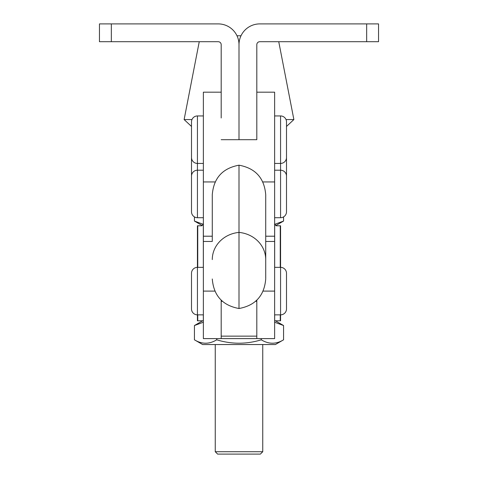 <?xml version="1.0" encoding="UTF-8"?>
<svg xmlns="http://www.w3.org/2000/svg" width="478" height="478" viewBox="0 0 478 478"><rect width="100%" height="100%" fill="white"/><g stroke="black" fill="none" stroke-linecap="round" stroke-linejoin="round"><path stroke-width="0.72" d="M221.189 139.69L239 139.69L239 44.681L239 139.69L256.811 139.69L256.811 44.681A2.97 2.97 0 0 1 259.781 41.711L378.54 41.711L378.54 23.9L259.781 23.9A20.781 20.781 0 0 0 239 44.681A20.781 20.781 0 0 0 218.219 23.9L111.338 23.9L111.338 41.711L218.219 41.711A2.97 2.97 0 0 1 221.189 44.681L221.189 117.982M265.72 278.973C264.346 295.637 255.443 305.484 239 308.513L239 165.191C255.443 168.22 264.346 178.067 265.72 194.731L265.72 278.519M111.338 23.9L99.46 23.9L99.46 41.711L111.338 41.711M256.811 139.69L256.811 92.188L274.629 92.188L274.629 291.102L263.127 291.102M221.189 92.188L203.371 92.188L203.371 338.609L256.811 338.609L256.811 300.178M212.28 240.876L212.28 194.731C213.654 178.067 222.557 168.22 239 165.191M221.189 300.178L221.189 338.609M203.371 163.44L197.432 163.44A5.939 5.939 0 0 1 191.499 157.501L191.499 121.878A5.939 5.939 0 0 1 197.432 115.939L197.432 217.711A5.939 5.939 0 0 1 191.499 211.772L191.499 176.149A5.939 5.939 0 0 1 197.432 170.21L203.371 170.21M286.501 157.501L286.501 121.878L286.501 157.501A5.939 5.939 0 0 1 280.568 163.44L274.629 163.44M286.501 121.878A5.939 5.939 0 0 0 280.568 115.939L274.629 115.939M203.371 115.939L197.432 115.939M203.371 320.792L197.432 320.792L197.432 314.859A5.939 5.939 0 0 1 191.499 308.919L191.499 273.291A5.939 5.939 0 0 1 197.432 267.351L197.432 225.789L201.644 225.789L203.329 224.212L203.371 222.718M274.629 291.102L274.629 338.609L256.811 338.609M274.629 222.718L274.671 224.212L276.356 225.789L280.568 225.789L280.568 267.351L274.629 267.351M274.629 320.792L280.568 320.792L280.568 314.859L274.629 314.859M236.992 35.778L241.008 35.778M199.248 41.711L184.12 119.566L191.965 119.566M286.035 119.566L293.88 119.566L286.501 126.449M286.501 211.772L286.501 176.149L286.501 211.772A5.939 5.939 0 0 1 280.568 217.711L274.629 217.711M286.501 176.149A5.939 5.939 0 0 0 280.568 170.21L274.629 170.21M203.371 217.711L197.432 217.711M191.499 176.149L191.499 211.772M191.499 190.16L191.499 154.531M286.501 154.531L286.501 190.16L286.501 154.531M286.501 273.291L286.501 308.919A5.939 5.939 0 0 1 280.568 314.859L280.568 267.351A5.939 5.939 0 0 1 286.501 273.291L286.501 308.919M203.371 267.351L197.432 267.351L197.432 314.859L203.371 314.859M202.266 225.58L194.432 221.057L194.432 216.898M275.734 225.58L283.568 221.057L283.568 216.898M203.329 224.349L194.432 221.057M283.568 221.057L274.742 224.343M275.37 320.792L283.568 325.53L283.568 339.81C276.159 344.339 268.732 344.339 261.281 339.81C246.475 344.339 231.615 344.339 216.719 339.81L216.719 338.609M202.63 320.792L194.432 325.53L203.371 322.226M283.568 339.81L275.37 344.548L202.63 344.548L194.432 339.81L194.432 325.53M261.281 339.81L261.281 338.609M216.719 339.81C209.304 344.339 201.877 344.339 194.432 339.81M274.629 322.226L283.568 325.53M215.249 451.722L262.751 451.722L260.379 454.1L217.621 454.1L215.249 451.722L215.249 344.548M262.751 451.722L262.751 344.548M366.662 23.9L366.662 41.711M215.178 181.939L203.371 181.939M212.28 236.216L203.371 236.216M212.28 259.596A29.69 27.312 0 0 1 239 232.416A29.69 27.312 -0 0 1 265.72 259.596M221.189 336.142L256.811 336.142M221.189 301.283L222.378 301.283M255.622 301.283L256.811 301.283M280.568 217.711L280.568 115.939M203.329 320.792L203.329 314.859M203.329 267.351L203.329 224.212M274.671 320.792L274.671 314.859M274.671 267.351L274.671 224.212M280.251 320.792L280.251 314.859M280.251 267.351L280.251 225.789M197.749 320.792L197.749 314.859M197.749 267.351L197.749 225.789M214.873 291.102L203.371 291.102M265.72 236.216L274.629 236.216M262.822 181.939L274.629 181.939M212.28 241.462L203.371 241.462M239 308.513C222.557 305.484 213.654 295.637 212.28 278.973M191.499 126.449L184.12 119.566M278.752 41.711L293.88 119.566M265.72 241.462L274.629 241.462"/></g></svg>
